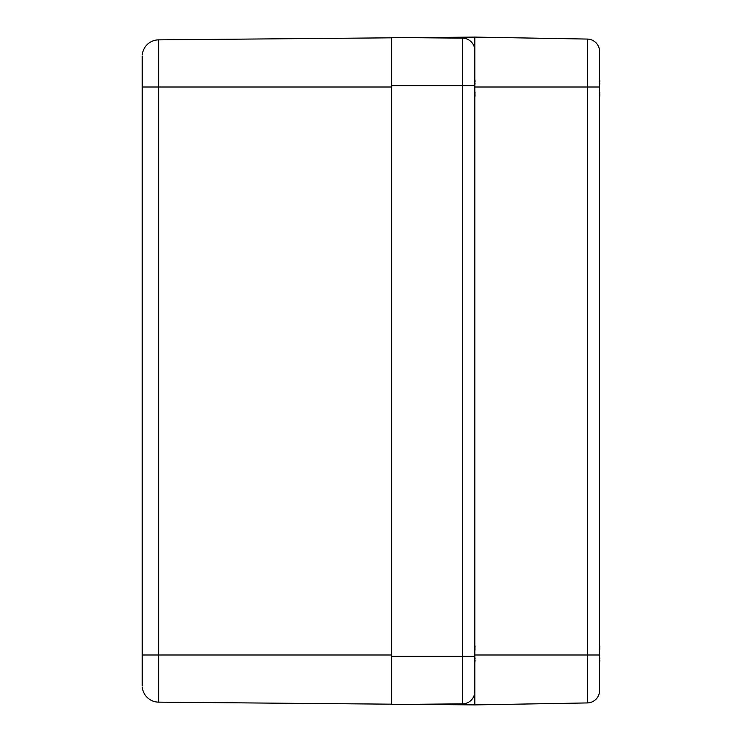 <?xml version="1.0" encoding="UTF-8"?>
<svg xmlns="http://www.w3.org/2000/svg" width="742" height="742" viewBox="0 0 742 742"><rect width="100%" height="100%" fill="white"/><g stroke="black" fill="none" stroke-linecap="round" stroke-linejoin="round"><path stroke-width="1.11" d="M142.176 56.494L142.176 685.506M142.297 655L158.667 655L158.667 39.855A16.63 16.63 0 0 0 142.241 54.991A16.63 16.63 0 0 1 158.667 39.855A16.63 16.63 0 0 0 142.251 54.964A16.63 16.63 0 0 1 158.667 39.855L391.665 37.823M391.665 704.177L158.667 702.145A16.63 16.63 0 0 1 142.241 687.009A16.63 16.63 0 0 0 158.667 702.145A16.63 16.63 0 0 1 142.241 687.009A16.63 16.63 0 0 0 158.667 702.145L158.667 655L391.665 655M474.824 685.775L474.824 704.9L409.426 704.325M409.426 37.675L474.824 37.1L474.824 56.225M587.321 39.066L474.824 37.1L587.321 39.066A12.475 12.475 0 0 1 599.573 51.532A12.475 12.475 0 0 0 587.321 39.066L587.321 86.999L599.573 86.999L599.573 51.532M474.824 704.9L587.321 702.934A12.475 12.475 0 0 0 599.573 690.468L599.573 57.477M474.824 691.396A12.475 12.475 0 0 1 462.461 703.87L391.665 704.483L391.665 37.517L462.461 38.13L462.461 703.87A12.475 12.475 0 0 0 474.824 691.396L474.824 50.604A12.475 12.475 0 0 0 462.461 38.13A12.475 12.475 0 0 1 474.824 50.604A12.475 12.475 0 0 0 462.461 38.13M474.824 647.859A53.545 40.393 15.3 0 1 475.047 648.916L474.852 650.78M474.973 647.506L474.815 644.705L475.047 647.219A53.545 33.9 167 0 0 474.824 646.375M474.824 661.131A53.545 33.9 13 0 0 475.047 660.287L474.815 662.801L474.973 660M474.815 656.753L475.047 658.59A53.545 40.393 164.7 0 1 474.824 659.657M474.732 659.823L475.047 660.287M475.047 647.219L474.732 647.692M474.824 82.343A53.545 40.393 15.3 0 1 475.047 83.41L474.815 85.247M474.973 82L474.815 79.19L475.047 81.713A53.545 33.9 167 0 0 474.824 80.869M474.824 95.625A53.545 33.9 13 0 0 475.047 94.781L474.815 97.295L474.973 94.494M474.815 91.238L475.047 93.084A53.545 40.393 164.7 0 1 474.824 94.141M474.732 94.308L475.047 94.781M475.047 81.713L474.732 82.176M599.573 647.859A53.545 40.393 15.3 0 1 599.786 648.916L599.555 650.762M599.721 647.506L599.555 644.705L599.786 647.219A53.545 33.9 167 0 0 599.573 646.375M599.573 661.131A53.545 33.9 13 0 0 599.786 660.287L599.555 662.801L599.721 660M599.555 656.753L599.786 658.59A53.545 40.393 164.7 0 1 599.573 659.657M599.48 659.823L599.786 660.287M599.786 647.219L599.48 647.692M599.573 82.343A53.545 40.393 15.3 0 1 599.786 83.41L599.555 85.247M599.721 82L599.555 79.19L599.786 81.713A53.545 33.9 167 0 0 599.573 80.869M599.573 95.625A53.545 33.9 13 0 0 599.786 94.781L599.555 97.295L599.721 94.494M599.555 91.238L599.786 93.084A53.545 40.393 164.7 0 1 599.573 94.141M599.48 94.308L599.786 94.781M599.786 81.713L599.48 82.176M391.665 86.999L142.297 86.999M474.824 86.999L587.321 86.999L587.321 655L599.573 655M474.824 655L587.321 655L587.321 702.934M474.824 656.253L391.665 656.253M474.824 85.747L391.665 85.747M474.5 656.29L474.824 659.684L475.075 658.145M474.824 647.831L475.047 648.898L474.824 647.831M474.5 90.774L475.075 92.639M474.824 94.169L475.047 93.102L474.824 94.169M475.047 83.382L474.5 85.71M475.028 660.111L475.075 660.621M475.001 661.595L474.824 662.717M475.066 646.681L475.01 646.032M475.047 648.916L474.5 651.226M475.028 94.605L475.066 95.328M475.001 96.089L474.824 97.211M475.066 81.175L475.01 80.516M599.248 656.29L599.814 658.145M599.573 659.684L599.786 658.618L599.573 659.684M599.796 648.916L599.248 651.226M599.573 647.831L599.786 648.898L599.573 647.831M599.248 90.774L599.814 92.639M599.573 94.169L599.786 93.102L599.573 94.169M599.796 83.401L599.248 85.71M599.573 82.316L599.786 83.382L599.573 82.316M599.777 660.111L599.814 660.834M599.74 661.604L599.573 662.717M599.814 646.681L599.759 646.032M599.777 94.605L599.814 95.328M599.74 96.089L599.573 97.211M599.814 81.175L599.759 80.516"/></g></svg>
